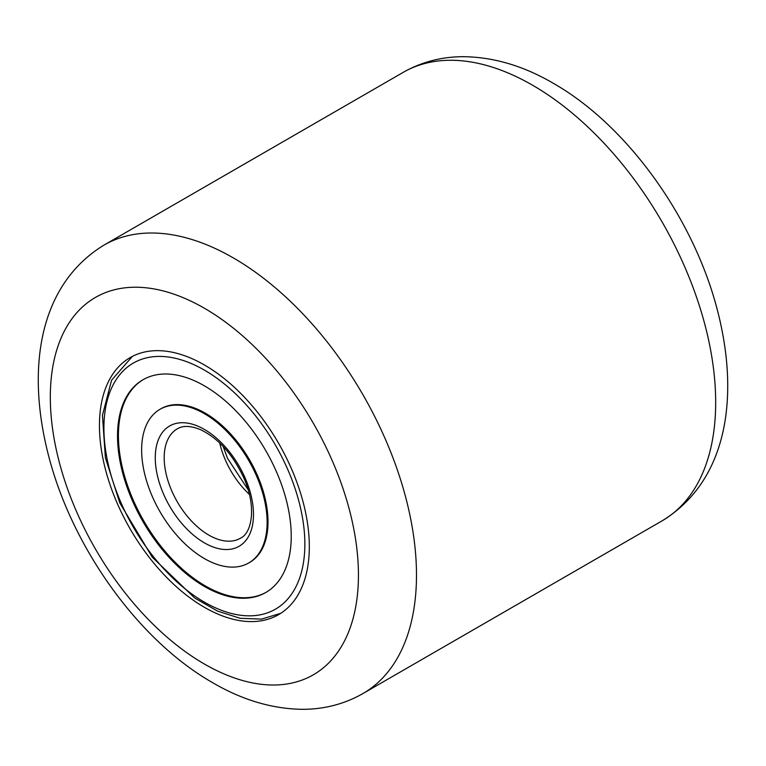 <?xml version="1.0" encoding="UTF-8"?>
<svg xmlns="http://www.w3.org/2000/svg" width="766" height="766" viewBox="0 0 766 766"><rect width="100%" height="100%" fill="white"/><g stroke="black" fill="none" stroke-linecap="round" stroke-linejoin="round"><path stroke-width="1.15" d="M204.378 607.294A148.403 85.687 60 0 1 107.431 476.519A148.403 85.687 60 0 1 130.182 357.598A148.403 85.687 60 0 1 204.378 364.951A148.403 85.687 60 0 1 301.335 495.726A148.403 85.687 60 0 1 278.585 614.648A148.403 85.687 60 0 1 204.378 607.294M248.739 562.962L249.639 562.455A88.732 51.226 -120 0 0 257.261 475.073A88.732 51.226 -120 0 0 160.908 408.766L160.017 409.283A88.732 51.226 -120 0 0 152.386 496.665A88.732 51.226 -120 0 0 248.739 562.962A88.732 51.226 -120 0 0 256.371 475.59A88.732 51.226 -120 0 0 160.017 409.283M143.414 379.496A122.828 70.912 -120 0 0 133.303 500.198A122.828 70.912 -120 0 0 266.242 592.242M276.354 471.54A122.828 70.912 -120 0 0 142.964 379.754A122.828 70.912 -120 0 0 132.403 500.705A122.828 70.912 -120 0 0 265.792 592.501A122.828 70.912 -120 0 0 276.354 471.54M204.378 664.017A217.87 125.787 -120 0 0 358.44 575.075A217.87 125.787 -120 0 0 204.378 308.229A217.87 125.787 -120 0 0 50.317 397.181A217.87 125.787 -120 0 0 204.378 664.017M233.41 257.96A258.918 149.485 60 0 1 402.552 486.123A258.918 149.485 60 0 1 362.864 693.603L662.054 520.87A258.918 149.485 -120 0 0 701.742 313.39A258.918 149.485 -120 0 0 532.59 85.227A258.918 149.485 -120 0 0 403.136 72.397L103.946 245.13A258.918 149.485 60 0 1 233.41 257.96M121.124 502.994A142.093 82.039 -120 0 0 260.622 614.734A142.093 82.039 -120 0 0 287.643 469.252A142.093 82.039 -120 0 0 148.144 357.511A142.093 82.039 -120 0 0 121.124 502.994M219.718 442.987A63.147 36.462 -120 0 0 225.424 460.107A63.147 36.462 -120 0 0 249.41 494.415M177.272 428.855A63.147 36.462 -120 0 0 171.843 491.044A63.147 36.462 -120 0 0 240.419 538.239C252.531 532.734 256.38 505.416 243.76 477.831C232.787 454.41 218.454 438.391 200.759 429.774C190.83 425.657 182.997 425.35 177.272 428.855M163.675 494.376A69.467 40.11 -120 0 0 231.878 549.002A69.467 40.11 -120 0 0 245.082 477.879A69.467 40.11 -120 0 0 176.889 423.253A69.467 40.11 -120 0 0 163.675 494.376M103.946 245.13C38.52 285.096 26.532 368.906 48.076 453.759C71.19 546.206 138.004 640.309 212.881 682.812C242.295 700 272.016 708.828 302.024 709.306C323.951 709.393 344.231 704.165 362.864 693.603M403.136 72.397C421.769 61.835 442.049 56.607 463.976 56.694C493.984 57.172 523.705 66 553.119 83.188C627.996 125.691 694.81 219.794 717.924 312.241C739.468 397.094 727.48 480.904 662.054 520.87M280.739 613.327L261.532 619.12L240.112 618.286L217.544 611.105L194.746 598.055L152.214 557.121L119.802 502.946L105.392 457.733L102.443 415.335L111.568 380.214L132.394 356.391M248.146 489.733L227.512 458.327L223.136 446.425"/></g></svg>
